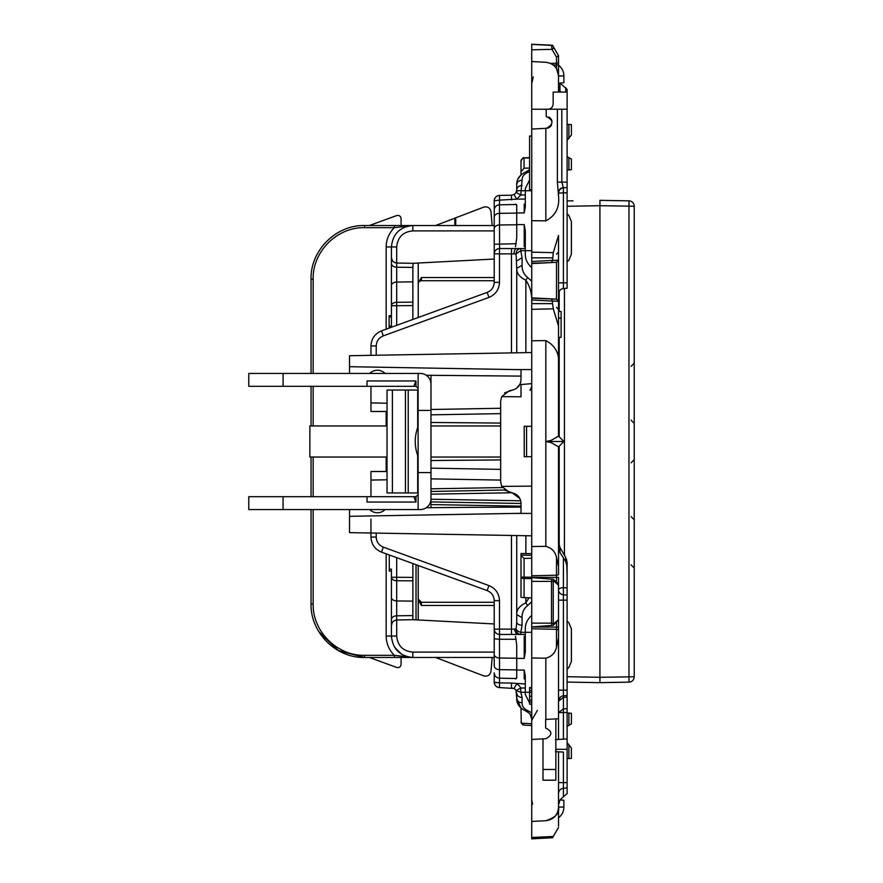 <?xml version="1.0" encoding="UTF-8"?>
<svg xmlns="http://www.w3.org/2000/svg" width="883" height="883" viewBox="0 0 883 883"><rect width="100%" height="100%" fill="white"/><g stroke="black" fill="none" stroke-linecap="round" stroke-linejoin="round"><path stroke-width="1.32" d="M418.123 492.946L387.041 492.946L387.041 390.054L418.123 390.054M418.123 457.041L417.692 455.451C414.436 446.147 414.436 436.853 417.692 427.549L417.692 390.054M418.123 425.959L417.692 427.549M418.123 472.582L418.123 494.557L415.981 496.699L283.079 496.699L283.079 509.557L420.264 509.557A10.717 10.717 0 0 0 430.981 498.84L430.981 472.582L418.123 472.582L418.123 388.443L415.981 386.301L415.981 380.948L413.796 386.301L415.981 386.301M430.981 472.582L430.981 410.418L418.123 410.418M283.079 373.443L283.079 386.301L248.774 386.301L248.774 373.443L418.123 373.443L418.123 388.443M430.981 410.418L430.981 384.16A10.717 10.717 0 0 0 420.264 373.443L418.123 373.443M283.079 509.557L248.774 509.557L248.774 496.699L283.079 496.699M367.019 496.699L367.019 502.052L415.981 502.052L413.796 496.699M415.981 502.052L415.981 496.699M413.796 386.301L367.019 386.301L367.019 380.948L415.981 380.948M379.403 386.301L371.379 386.301M372.471 373.443L378.465 373.443M367.019 386.301L283.079 386.301M418.123 494.557L418.123 509.557M387.041 457.041L309.867 457.041L309.867 425.959L387.041 425.959M555.826 718.905A15 15 0 0 1 555.849 719.722L555.849 780.186L542.99 780.186L542.99 769.468L555.849 769.468M542.99 738.872L542.99 769.468M515.484 204.094L516.732 205.342L516.732 212.924L524.226 212.924L525.308 206.931L525.308 188.554L529.59 179.977M515.484 636.279L516.732 645.142L516.732 658.409L524.226 658.409L525.308 651.919L525.308 629.413C525.098 624.049 527.239 619.38 531.732 615.418M531.732 267.582C527.239 263.62 525.098 258.951 525.308 253.587L525.308 231.081L524.226 224.591L524.226 246.721M516.732 212.924L516.732 237.858L515.484 246.721M516.732 658.409L516.732 670.076L524.226 670.076L525.308 676.069L525.308 694.446L529.59 703.023M516.732 670.076L516.732 677.658L515.484 678.906M529.999 390.452L531.732 386.5L529.999 390.452M531.732 426.323L524.226 426.279L524.226 456.721L531.732 456.677M558.531 77.064L558.531 55.629L552.537 45.243L531.732 44.249M531.732 44.15L531.732 61.545L545.837 62.285C553.597 63.388 557.824 67.848 558.531 75.662L558.531 92.086M531.732 75.772L531.732 76.843L531.732 75.772M551.5 45.408A2.141 2.141 0 0 1 553.244 46.479L553.74 47.329L553.244 46.479A2.141 2.141 0 0 0 551.5 45.408L531.732 44.371L551.5 45.408L551.996 49.338A2.141 0.883 150 0 0 553.74 47.329L558.531 55.629L558.531 62.296L558.531 55.739L556.5 57.141L556.5 63.234L550.462 63.377M531.732 61.545L531.732 109.238L557.383 109.238L557.383 182.119L561.82 182.119L563.42 187.803A5.364 5.364 0 0 0 558.531 193.145L563.42 192.836L563.42 187.803A5.364 5.364 0 0 0 558.531 193.145C558.906 190.066 560.539 188.289 563.42 187.803L567.107 187.483L563.42 187.803M560.904 92.086L559.965 90.794L559.965 83.079L567.107 89.326L567.107 109.238L557.383 109.238M551.489 125.022A5.894 5.894 0 0 1 546.511 128.289L531.732 129.073L531.732 109.238M548.696 117.064A5.894 5.894 0 0 1 552.007 121.346M546.202 109.238L546.202 116.512C553.707 120.254 553.818 124.172 546.511 128.289L545.837 128.333L545.837 220.86C555.517 215.739 559.745 207.472 558.531 196.07L558.531 193.145M531.732 129.073L531.732 220.684L545.837 220.86M553.277 252.648L558.531 235.397L558.531 260.165A2.141 2.141 0 0 1 557.901 261.677A2.141 2.141 0 0 0 558.531 260.165L556.5 262.306L551.367 262.582L552.537 260.463L553.277 252.648L531.732 252.141L531.732 263.609L556.5 262.306L556.5 299.149L531.732 298.233M531.732 220.684L531.732 252.141M551.367 262.582L531.732 263.222M552.537 301.081L531.732 299.988L531.732 297.847L551.367 298.884L552.526 301.081L552.537 303.62L531.732 303.62L531.732 261.467L552.526 260.375M551.367 298.884L556.5 299.149L558.531 301.291A2.141 2.141 0 0 0 557.913 299.779M552.537 303.62L553.277 308.807L558.531 326.059L558.531 258.598M531.732 303.62L531.732 340.772L545.837 340.595C555.517 345.717 559.745 353.984 558.531 365.385L558.531 326.059M531.732 340.772L531.732 546.533L545.837 546.345C551.698 547.946 555.252 551.643 556.5 557.46L558.531 566.665L558.531 574.237A2.141 0.971 180 0 1 556.5 575.208L531.732 575.793L531.732 546.533M558.531 584.833L558.531 577.394L531.732 577.394L531.732 575.793M531.732 585.098L531.732 584.027M531.732 578.001L531.732 581.389L551.5 581.389L551.996 578.95M531.732 581.389L531.732 626.544M551.996 625.583L551.5 623.144L531.732 623.144M531.732 620.517L531.732 619.447M553.266 625.307L531.732 626.93L558.531 627.151L558.531 619.822L553.321 625.252L553.74 623.663L551.5 623.144L551.5 581.389L553.74 580.882L558.531 585.208L557.99 583.508L553.321 579.292A2.141 1.689 132.1 0 1 553.74 580.882M531.732 658.012L531.732 739.457L545.926 738.718C552.57 734.976 552.482 731.4 545.65 728.011L545.65 719.435L558.531 718.762L558.531 637.879L556.5 647.084C555.252 652.901 551.698 656.599 545.837 658.188L531.732 658.012L531.732 627.151M555.462 751.665L558.531 751.83L558.531 807.338C557.824 815.152 553.597 819.612 545.837 820.715C555.517 817.537 559.745 813.077 558.531 807.338L558.531 825.947M555.462 739.579L563.42 739.17L558.531 739.424L558.531 718.762M531.732 739.457L531.732 821.455L545.837 820.715M531.732 821.455L531.732 838.751M531.732 838.85L552.537 837.757L558.531 827.371M531.732 807.228L531.732 806.157L531.732 807.228M531.732 701.941L529.59 701.941L529.59 687.548L531.732 687.548M529.59 704.204L531.732 704.204L529.59 704.204L529.59 701.941M516.732 669.888L499.491 669.667A5.364 3.885 0 0 1 494.226 665.782L494.226 638.762L499.491 639.27L499.513 679.987M521.257 723.144L531.732 723.74L531.732 725.528L524.061 725.131L521.257 723.144L521.014 708.155L516.732 698.332L516.732 693.144C517.041 695.782 518.829 697.239 522.085 697.493L520.871 692.438M531.732 717.68L531.732 712.802L527.581 710.528L525.882 711.036C530.352 713.596 532.306 716.312 531.732 719.17L530.043 714.06M521.014 708.155L522.383 709.259M522.085 697.493L522.085 702.78C521.952 706.113 523.785 708.696 527.581 710.528M525.308 688.012L520.782 688.012L516.069 690.572A5.364 5.364 0 0 0 514.027 688.486L516.698 683.839A10.717 10.717 0 0 1 520.782 688.012L520.782 692.272L516.069 690.572L516.732 698.332C516.511 703.795 519.557 708.034 525.882 711.036L526.864 711.433M525.308 683.983L511.544 683.089L511.467 687.78L512.129 687.835M516.5 678.497L499.491 678.199L499.568 682.879L494.226 682.217C494.546 685.44 496.301 687.228 499.491 687.57L514.027 688.486M516.191 639.281L499.491 639.27L499.568 634.469C496.323 634.149 494.535 632.371 494.226 629.149L494.226 600.661L494.226 602.272L421.445 602.272A3.212 3.212 0 0 1 418.233 599.06L421.445 602.272L421.39 605.484L421.445 602.272L421.39 605.484L418.233 599.954L421.39 605.484L494.226 605.484M516.732 535.562L516.732 622.118L516.069 629.071A5.364 4.702 90 0 0 520.782 634.424L520.782 632.316A5.364 3.079 -157.5 0 1 516.069 629.071L514.027 629.071L516.698 634.424L525.308 634.424L499.568 634.469L499.491 629.149L511.467 629.149L511.544 634.469M531.732 601.787L527.581 605.561C523.785 608.619 521.952 612.647 522.085 617.659L522.085 625.241L520.782 632.316L531.732 632.316M528.961 597.824L525.882 602.78L527.581 605.561M531.732 578.63L524.061 578.542L524.061 597.559L531.732 597.946L522.085 597.482M524.061 597.559L521.941 597.471M531.732 553.63L521.014 553.531L521.014 577.14A3.212 1.402 0 0 0 524.061 578.542L524.061 577.14L521.014 577.14L521.014 597.283M521.257 555.628L524.061 558.442L531.732 558.188L531.732 555.319L521.014 555.109M531.732 486.136L501.676 486.378L509.513 492.361L512.162 492.835C517.736 494.281 520.683 497.802 521.014 503.387L521.014 513.31L349.525 516.301L349.525 532.637L531.467 535.815M531.732 369.591L515.219 369.591L521.014 369.69L521.014 379.613C520.683 385.198 517.736 388.719 512.162 390.165L509.513 390.639L501.676 396.622L521.014 396.787L521.014 384.558L531.732 383.619L521.014 384.558M531.732 352.538L349.525 355.717L349.525 366.699L515.219 369.591L349.525 366.699L349.525 373.443M531.732 324.249L531.732 307.957M525.882 352.637L525.882 280.22C530.352 286.975 532.306 294.966 531.732 304.216M525.308 248.576L516.698 248.576A5.364 2.66 90 0 0 514.027 253.929L516.069 253.929L516.732 268.344C516.511 273.255 519.557 277.218 525.882 280.22L527.581 277.439L531.732 281.213L531.732 293.907M531.732 250.684L520.782 250.684L520.782 248.576A5.364 4.702 90 0 0 516.069 253.929L520.782 250.684L522.085 257.759L522.085 265.341C521.952 270.353 523.785 274.381 527.581 277.439M494.226 227.141L494.226 210.132A5.364 5.331 0 0 1 499.491 204.801L499.568 248.531L520.782 248.576M516.5 204.503L499.491 204.801L499.568 200.121L516.698 199.161L514.027 194.514L511.467 195.22L514.027 194.514A5.364 5.364 0 0 0 516.069 192.428L516.732 189.856A5.364 4.349 0 0 1 522.085 185.507C518.829 185.761 517.041 187.218 516.732 189.856L516.698 190.375M525.308 194.988L520.782 194.988L522.085 180.22C518.829 180.485 517.041 181.964 516.732 184.668L516.732 189.856M522.085 180.22C521.952 176.887 523.785 174.304 527.581 172.472L529.59 171.6M527.581 172.472L525.882 171.964L529.59 169.613M529.59 168.035L524.061 168.212L521.014 171.755L521.014 174.845M516.732 184.668C516.511 179.205 519.557 174.966 525.882 171.964L528.961 170.143M529.59 157.902L523.343 157.991M529.59 157.582L524.061 157.869C523.343 157.163 522.328 158.234 521.014 161.081L521.014 171.755M522.593 158.322L521.279 159.801M567.107 726.378L567.107 729.59L567.107 726.378L571.389 723.905L571.389 713.309L568.884 713.089L568.884 725.362M558.531 807.051L563.884 807.051L563.884 800.285L559.988 799.921L558.531 804.877M567.107 676.764L567.107 679.976L567.107 676.764M567.107 613.519L567.107 610.308L567.107 613.519M567.107 269.481L567.107 272.692L567.107 269.481M567.107 206.236L567.107 203.024L567.107 206.236M558.531 65.221A13.4 13.4 0 0 1 563.884 75.949L563.884 82.715L558.531 83.223M567.107 156.622L567.107 153.41L567.107 156.622L568.884 157.638L568.884 169.911L571.389 169.691L571.389 159.095L568.884 157.638M531.732 700.109L529.59 700.109M531.732 696.268L529.59 696.268M531.732 692.46L529.59 692.46M531.732 690.605L529.59 690.605M531.732 189.624L529.59 189.624L529.59 136.037L531.732 136.037M531.732 704.115L529.59 704.115M531.732 704.093L529.59 704.093M531.732 688.012L529.59 688.012M558.531 810.428L558.531 800.892L558.531 810.428M531.732 49.801L551.996 49.338L553.74 47.329L558.531 55.739M553.199 64.967L556.5 64.967L556.5 68.565L558.531 75.662M567.107 109.238L567.107 288.233L563.42 288.553A5.364 5.364 0 0 0 558.531 293.896A5.364 5.364 0 0 1 563.42 288.553L563.42 282.869L558.531 282.869M567.107 92.086L553.166 92.086L553.166 103.885C552.846 107.141 551.069 108.929 547.813 109.238M557.383 182.119L558.531 196.07M558.531 365.385L558.531 436.147L551.135 440.374L551.191 441.5L563.884 441.5L558.531 436.136L559.193 436.809L559.193 337.648M545.837 340.595L545.837 441.5L551.135 440.374M559.193 545.617L559.193 446.191L558.531 446.864L558.531 566.665M563.884 441.5L558.531 446.864L551.135 442.626L551.191 441.5L545.837 441.5L551.135 442.626M558.531 542.206L559.965 547.482L565.672 557.416L567.107 562.515L567.107 566.433L565.672 561.411L559.965 552.57L558.531 548.52L558.531 574.237M553.255 579.237A2.141 1.689 132.1 0 1 553.321 579.292L531.732 577.614M553.74 623.663L558.531 619.711M558.531 637.879L558.531 627.151M558.531 619.336L558.531 585.208M567.107 712.515L563.42 712.515L563.42 739.17L567.107 738.972L567.107 708.641L563.42 708.872L558.531 712.636L563.42 712.515L563.42 695.837A5.364 5.364 0 0 0 558.531 701.179L563.42 697.393L567.107 697.173L567.107 695.517L563.42 695.837A5.364 5.364 0 0 0 558.531 701.179L560.297 697.206M563.42 752.084L558.531 751.83L563.42 752.084L558.531 751.83L563.42 752.084L563.42 782.603L558.531 782.603M496.423 682.747L494.226 682.217A5.364 5.364 0 0 0 499.491 687.57L499.568 682.879L511.544 683.089M524.061 725.131L522.593 724.678M521.279 723.199L521.014 721.919M522.085 702.78C518.829 702.515 517.041 701.036 516.732 698.332M499.491 678.199C496.279 677.835 494.524 676.058 494.226 672.868L494.226 682.217A5.364 5.364 0 0 0 499.491 687.57M494.226 638.762L494.226 629.149L499.491 629.149L499.491 600.661C499.116 593.42 495.595 588.376 488.906 585.561L383.277 547.118L381.544 552.151C374.856 549.325 371.324 544.292 370.959 537.041L370.959 519.083M514.027 629.071L511.467 629.149L511.467 535.462M525.882 597.681L525.882 602.78C519.557 605.782 516.511 609.745 516.732 614.656L522.085 617.659M516.732 614.656L516.732 622.118A5.364 3.124 0 0 0 522.085 625.241M521.014 577.14L521.014 596.698M349.525 532.637L349.525 518.707M349.525 509.557L349.525 516.301M501.676 396.622L500.65 401.191L500.65 481.809L501.676 486.378M504.59 392.891L512.162 390.165M516.533 388.332L520.054 384.05M516.732 213.112L499.491 213.333A5.364 3.885 0 0 0 494.226 217.218L494.226 253.851L499.491 253.851L499.491 282.339C499.116 289.58 495.595 294.624 488.906 297.439L487.173 292.405L381.544 330.849C374.856 333.675 371.324 338.708 370.959 345.959L370.959 355.341M514.027 253.929L511.467 253.851L511.467 352.891M522.085 265.341L516.732 268.344L516.732 352.803M516.732 260.882L522.085 257.759M511.544 248.531L511.467 253.851L499.491 253.851L499.568 248.531C496.323 248.851 494.535 250.629 494.226 253.851L494.226 282.339L494.226 280.728L421.445 280.728L421.39 277.516L421.445 280.728L421.39 277.516L418.233 283.046L421.39 277.516L494.226 277.516M494.226 210.132L494.226 200.783L499.568 200.121L494.226 200.783C494.546 197.56 496.301 195.772 499.491 195.43L511.467 195.22L511.544 199.911M531.732 190.728L520.782 190.728A5.364 4.051 -151.4 0 0 516.069 192.428L520.782 194.988L516.698 199.161L525.308 199.017M517.924 179.139L520.871 174.989M559.116 337.648L558.751 339.193L558.531 337.979M558.751 339.193L558.531 340.794M567.107 782.603L563.42 782.603L563.42 788.287L567.107 787.956L563.42 788.287A5.364 5.364 0 0 0 558.531 793.618A5.364 5.364 0 0 1 563.42 788.287L563.42 796.698L567.107 793.674L567.107 746.113M566.665 559.656L567.107 575.473M567.107 566.433L567.107 587.857L563.42 587.681L563.42 594.8A5.364 5.033 0 0 1 558.531 589.789A5.364 2.119 0 0 1 563.42 587.681L563.42 557.78M567.107 690.164L563.42 690.164L563.42 695.837L567.107 695.517L567.107 587.857M567.107 697.173L567.107 708.641M555.849 749.325L567.107 749.325L567.107 738.972M567.107 669.259L568.884 667.482L571.389 661.422L571.389 628.862L568.884 622.802L567.107 621.025L568.884 622.802L571.389 628.862L571.389 661.422L568.884 667.482L567.107 669.259M567.107 261.975L568.884 260.198L571.389 254.138L571.389 221.578L568.884 215.518L567.107 213.741L568.884 215.518L571.389 221.578L571.389 254.138L568.884 260.198L567.107 261.975M563.42 796.698L559.965 799.965M563.884 807.051A13.4 13.4 0 0 1 558.531 817.779M563.387 711.389L563.42 712.614M559.965 90.794L558.531 85.596M559.27 92.086A5.364 5.364 0 0 1 558.531 89.382M567.107 170.066L568.884 169.911M567.107 124.415L571.389 124.569L571.389 135L567.107 140.32M558.531 192.549C558.784 189.679 560.418 187.991 563.42 187.494M558.531 318.233L561.102 318.233L558.531 318.101M558.531 317.968L561.102 318.101M561.102 317.968L561.102 311.478L558.531 311.478L561.102 311.478M561.102 318.233L561.102 337.306L558.531 337.306M558.531 349.072L558.531 337.648L561.102 337.306M495.871 686.08L497.515 687.162M521.014 506.158L430.981 504.579L430.981 501.908L430.981 507.681M504.48 490.021L430.981 491.489L430.981 488.818L502.328 487.571M387.041 479.778L370.959 480.065L370.959 496.699M467.957 507.361L521.014 507.129M418.233 619.965L418.233 565.506L487.173 590.595C491.621 592.471 493.972 595.837 494.226 600.661C493.972 595.837 491.621 592.471 487.173 590.595L381.544 552.151M519.844 498.509L512.162 492.835L504.701 490.208M500.65 408.277L430.981 409.491L500.65 408.277M430.981 375.319L430.981 408.277M387.041 403.222L370.959 402.935L370.959 386.301M494.226 282.339C493.972 287.163 491.621 290.529 487.173 292.405L487.173 292.405C491.621 290.529 493.972 287.163 494.226 282.339L499.491 282.339M495.871 196.92L497.515 195.838M567.107 712.934L568.884 713.089M567.107 742.68L571.389 748L571.389 758.431L567.107 758.585M567.107 595.043L563.42 594.8L563.42 600.131L558.531 600.131M558.531 302.593L559.193 302.472M571.389 159.095L571.389 169.691M571.389 124.569L571.389 135M387.041 471.511L370.959 471.511L370.959 480.065M521.014 503.476L430.981 501.908L430.981 494.171L511.743 492.758M387.041 411.489L370.959 411.489L370.959 402.935M430.981 478.873L500.65 480.087M500.65 459.922L430.981 460.529M500.65 423.078L430.981 422.471M559.193 296.809L558.553 293.344M567.107 200.916L573.034 200.816M559.193 311.478L559.193 291.302M573.034 682.184L599.921 682.658L599.921 677.294L599.921 682.658L628.961 682.151L599.391 682.647M572.935 682.184L567.107 682.084M599.921 677.294L634.226 676.786A5.364 5.364 0 0 1 628.961 682.151L628.961 200.849L599.921 200.342L599.921 205.706L599.921 200.342L628.961 200.849A5.364 5.364 0 0 1 634.226 206.214L599.921 205.706L599.921 677.294L567.107 676.72M634.226 676.786L634.226 206.214M389.293 569.149L389.293 571.091L391.434 571.091L391.434 569.149L389.293 569.149L389.293 554.966M391.434 605.881L391.434 569.149M494.226 652.107L412.78 652.107C403.012 651.157 397.648 645.804 396.699 636.036L386.169 636.036C386.29 643.575 389.017 650.009 394.37 655.329L394.403 657.471L412.869 657.471C399.856 656.201 392.703 649.049 391.434 636.036L391.434 619.579A5.364 3.786 0 0 1 396.699 615.793L412.869 615.594L412.869 577.394L412.869 580.837L396.699 580.727A5.364 3.444 0 0 1 391.434 577.283L396.699 577.283L396.699 619.965L412.869 619.689L412.869 615.594M391.434 326.147L391.434 285.507L391.434 305.717L396.699 305.717L396.699 302.273A5.364 3.444 0 0 0 391.434 305.717L391.434 327.251L391.434 326.147L389.116 326.147L389.182 328.068M386.169 329.171L386.169 246.964L391.434 246.964L391.434 285.507A5.364 3.444 0 0 1 396.699 282.052L396.699 267.207A5.364 3.786 180 0 1 391.434 263.421L391.434 246.964C392.703 233.951 399.856 226.799 412.869 225.529C399.856 226.799 392.703 233.951 391.434 246.964L396.699 246.964C397.648 237.207 403.012 231.843 412.78 230.893L494.226 230.893M319.149 632.206L338.619 650.727L364.635 657.471L394.403 657.471L394.37 655.329L412.869 657.471C399.856 656.201 392.703 649.049 391.434 636.036L391.434 571.091M396.699 325.33L396.699 305.717L412.869 305.606L412.869 302.163L412.869 319.447M413.123 263.3L412.869 267.406L396.699 267.207L396.699 246.964M412.869 281.876L412.869 302.163L396.699 302.273L396.699 282.052L412.869 281.876L412.869 267.406M412.869 563.553L412.869 580.837M418.233 317.494L418.233 263.035M490.97 671.334L492.184 657.471L490.97 671.334C490.043 675.23 487.626 676.742 483.718 675.87L435.562 657.471L412.869 657.471L494.226 657.471M318.73 631.522L338.266 650.528L364.635 657.471L369.326 657.471L396.765 667.46C399.237 667.934 400.683 666.919 401.081 664.435L401.081 657.471M418.233 283.94A3.212 3.212 0 0 1 421.445 280.728M494.226 623.95L412.869 619.689M391.434 636.069L391.5 637.703M418.233 565.506L418.233 599.954M494.226 259.05L412.869 263.311L396.699 263.035C393.112 262.273 391.357 260.496 391.434 257.67L392.438 260.794M395.551 620.12L396.699 619.965C393.112 620.727 391.357 622.504 391.434 625.33L392.438 622.206M364.602 655.329C337.118 656.036 312.45 631.367 313.156 603.884L311.048 603.884L311.048 509.557L311.048 603.884C310.308 632.515 336.004 658.21 364.635 657.471L364.602 655.329L394.37 655.329M311.048 496.699L311.048 457.041L311.048 496.699M311.048 425.959L311.048 386.301L311.048 425.959M386.169 246.964C386.29 239.425 389.017 232.991 394.37 227.671L412.869 225.529L394.37 227.671L394.403 225.529L394.37 227.671L364.602 227.671L364.635 225.529C336.004 224.79 310.308 250.485 311.048 279.116L311.048 373.443L311.048 279.116L311.048 373.443L311.048 279.116L313.156 279.116L313.156 373.443M391.434 277.119L391.434 285.507M394.558 647.173L401.71 654.336M394.403 657.471L364.635 657.471M395.551 262.88L396.699 263.035M490.97 211.666L492.184 225.529L490.97 211.666C490.043 207.77 487.626 206.258 483.718 207.13L455.738 217.814L455.738 225.529L454.822 225.529L455.738 225.529M364.635 225.529L394.403 225.529L364.635 225.529L369.326 225.529L396.765 215.54C399.237 215.066 400.683 216.081 401.081 218.565L401.081 225.529M494.226 225.529L412.869 225.529L435.562 225.529L454.8 218.178L454.822 225.529M455.738 217.814L454.8 218.178M394.403 225.529L412.869 225.529L412.78 230.893M480.286 208.443L483.718 207.13M391.434 326.842L389.116 326.842M391.434 316.931L389.116 316.931L389.116 326.147M391.434 315.739L389.116 315.739L389.116 316.931M392.394 492.946L392.394 390.054M408.222 492.946L408.222 390.054M417.692 492.946L417.692 455.451M405.44 492.946L405.44 390.054M526.566 456.71L526.566 426.29M516.732 224.591L524.226 224.591M524.226 204.094L524.226 212.924M524.226 670.076L524.226 678.906M524.226 636.279L524.226 658.409M551.996 49.338L556.5 57.141M558.531 64.967L556.5 64.967L556.5 63.234A2.141 0.938 -0 0 0 558.531 62.296L558.531 62.296M552.537 257.847L531.732 257.847M553.277 308.807L531.732 309.326M545.837 441.5L545.837 546.345M556.5 557.46L556.5 582.162M556.5 622.383L556.5 629.336L531.732 628.74M556.5 647.084L556.5 629.336A2.141 0.971 180 0 1 558.531 630.307M545.837 658.188L545.837 719.435M553.277 836.477L531.732 837.481M520.782 692.272L529.59 692.272M494.226 654.336A5.364 3.687 0 0 0 499.491 658.023L516.732 658.221M531.732 577.228L524.061 577.14L524.061 558.442M525.882 553.277L525.882 535.716M515.219 513.409L531.732 513.409M494.226 244.238L516.191 243.719M494.226 228.664A5.364 3.687 0 0 1 499.491 224.977L516.732 224.779M521.014 161.081A3.212 2.892 0 0 1 524.061 158.189L524.061 168.212M561.82 109.238L561.82 182.119L567.107 182.119M552.537 260.463L558.531 260.154M552.537 300.993L558.531 301.302M553.244 581.389L553.244 623.144M376.224 533.1L376.224 537.041L370.959 537.041M376.224 537.041C376.467 541.875 378.818 545.23 383.277 547.118M488.906 297.439L383.277 335.882C378.818 337.77 376.467 341.125 376.224 345.959L376.224 355.253M376.224 345.959L370.959 345.959M499.568 200.121L499.491 195.43A5.364 5.364 0 0 0 494.226 200.783M563.884 75.949L558.531 75.949M567.107 282.869L563.42 282.869L563.42 192.836L567.107 192.836M568.884 124.481L568.884 138.587M567.107 600.131L563.42 600.131L563.42 690.164L558.531 690.164M559.965 547.482L559.965 552.57M487.173 590.595L488.906 585.561M499.491 600.661L494.226 600.661M383.277 335.882L381.544 330.849M568.884 744.413L568.884 758.519M565.672 557.416L565.672 561.411M565.672 87.605L565.672 92.086M430.981 499.226L520.683 500.793M430.981 468.156L500.65 469.37M430.981 414.844L500.65 413.63M564.458 555.407L564.458 288.465M567.107 206.28L599.921 205.706M416.025 564.701L416.025 619.855M396.699 636.036L396.699 619.965M412.78 652.107L412.869 657.471M412.869 601.124L396.699 600.948A5.364 3.444 0 0 1 391.434 597.493M412.869 577.394L396.699 577.283L396.699 557.67M313.156 603.884L313.156 509.557M313.156 496.699L313.156 457.041M313.156 425.959L313.156 386.301M386.169 636.036L386.169 553.829M386.169 471.511L386.169 457.041M386.169 425.959L386.169 411.489M364.602 227.671C337.118 226.964 312.45 251.633 313.156 279.116M369.734 509.557A10.717 10.717 0 0 0 385.043 509.557M385.043 373.443A10.717 10.717 0 0 0 369.734 373.443M500.65 457.041L430.981 457.041M500.65 425.959L430.981 425.959M533.321 76.92L531.732 83.377M531.809 162.902L531.732 161.423L531.809 162.902M532.537 804.292L531.732 799.623M537.394 710.374L531.809 720.164L537.394 710.374M556.5 254.105L558.531 251.964M556.5 307.35L558.531 309.491M426.257 507.725L471.886 507.328M426.257 375.275L521.014 376.103M631.069 420.153L634.226 423.365M631.069 366.39L634.226 363.167L631.069 366.39M631.069 516.61L634.226 519.833M631.069 462.847L634.226 459.635L631.069 462.847M631.069 564.844L634.226 568.067"/></g></svg>
